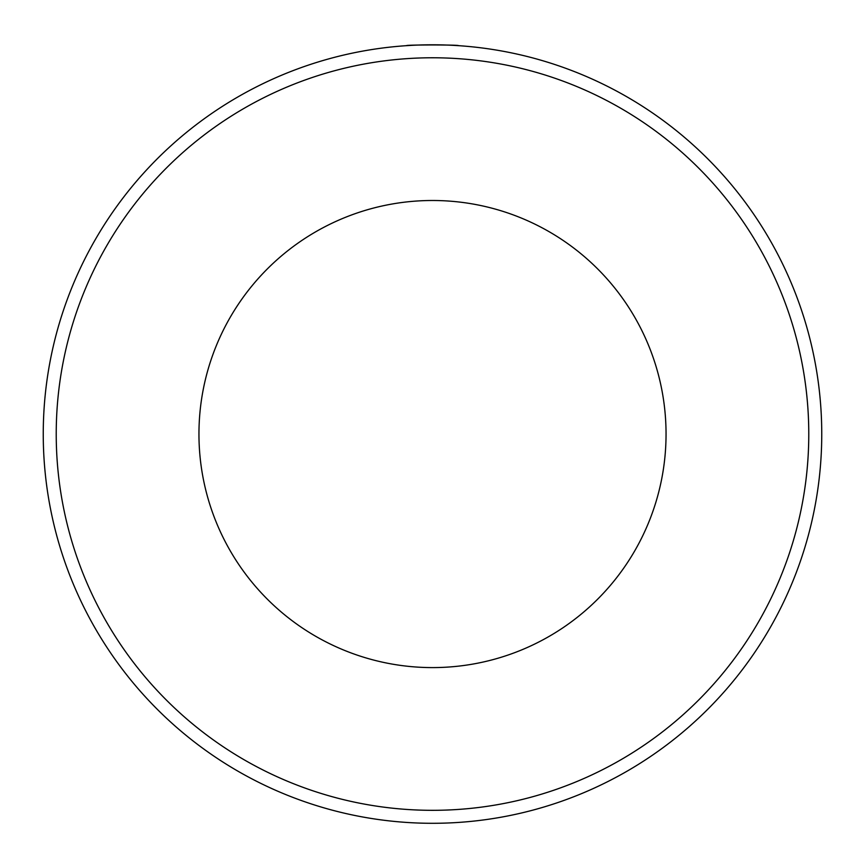 <?xml version="1.0" encoding="UTF-8"?>
<svg xmlns="http://www.w3.org/2000/svg" width="865" height="865" viewBox="0 0 865 865"><rect width="100%" height="100%" fill="white"/><g stroke="black" fill="none" stroke-linecap="round" stroke-linejoin="round"><path stroke-width="1.3" d="M458.45 45.661C460.05 44.721 404.971 44.721 406.55 45.661C404.928 44.731 460.018 44.721 458.45 45.661M666.05 434.046A233.55 233.55 0 0 0 432.5 200.496A233.55 233.55 0 0 0 198.95 434.046A233.55 233.55 0 0 0 432.5 667.596A233.55 233.55 0 0 0 666.05 434.046M56.225 434.046A376.275 376.275 0 0 0 432.5 810.321A376.275 376.275 0 0 0 808.775 434.046A376.275 376.275 0 0 0 432.5 57.771A376.275 376.275 0 0 0 56.225 434.046M821.75 434.046A389.25 389.25 0 0 1 432.5 823.296A389.25 389.25 0 0 1 43.25 434.046A389.25 389.25 0 0 1 432.5 44.796A389.25 389.25 0 0 1 821.75 434.046"/></g></svg>
